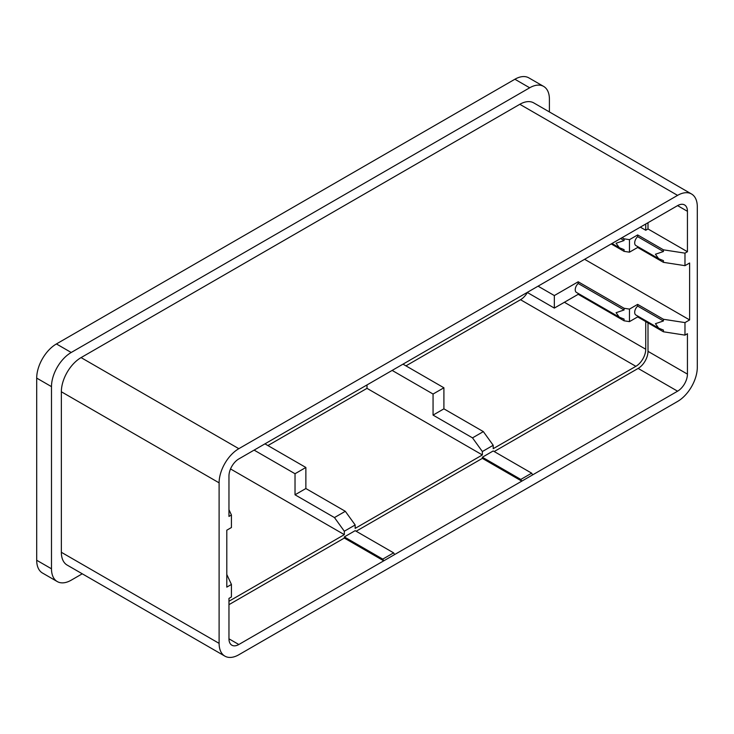 <?xml version="1.0" encoding="UTF-8"?>
<svg xmlns="http://www.w3.org/2000/svg" width="734" height="734" viewBox="0 0 734 734"><rect width="100%" height="100%" fill="white"/><g stroke="black" fill="none" stroke-linecap="round" stroke-linejoin="round"><path stroke-width="1.1" d="M51.49 386.634L36.7 378.102A27.892 16.102 -60 0 1 56.417 343.943L514.892 79.244A27.892 16.102 -60 0 1 528.838 77.868L543.628 86.401A27.892 16.102 120 0 0 529.682 87.786L71.207 352.485A27.892 16.102 120 0 0 51.49 386.634L51.49 568.795A27.892 16.102 120 0 0 57.261 581.567A27.892 16.102 120 0 0 71.207 580.181L82.263 573.795M36.7 378.102L36.7 560.262A27.892 16.102 -60 0 0 42.48 573.025L57.261 581.567M549.408 111.935L549.408 99.173A27.892 16.102 120 0 0 543.628 86.401M677.583 195.372L519.828 104.292A27.892 16.102 -60 0 1 533.765 102.907L691.52 193.987A27.892 16.102 120 0 0 677.583 195.372L238.825 448.685A27.892 16.102 120 0 0 219.108 482.844L219.108 643.369A27.892 16.102 120 0 0 224.879 656.132A27.892 16.102 120 0 0 238.825 654.756L677.583 401.443A27.892 16.102 120 0 0 697.3 367.284L697.3 206.759A27.892 16.102 120 0 0 691.52 193.987M519.828 104.292L81.07 357.605A27.892 16.102 -60 0 0 61.353 391.763L61.353 552.289A27.892 16.102 -60 0 0 67.124 565.061L224.879 656.132M382.772 559.125L383.763 560.831L677.583 391.194A13.946 8.046 -60 0 0 687.437 374.12L687.437 333.704L684.978 335.126L684.978 322.602L689.611 319.923L689.611 263.001L684.978 265.671L684.978 253.147L687.437 251.725L687.437 211.309L677.583 205.621L238.825 458.933A13.946 8.046 -60 0 0 228.962 476.008L228.962 516.424L231.43 515.002L231.43 527.526L226.797 530.205L226.797 587.127L231.43 584.447L231.43 596.971L228.962 598.403L228.962 638.819A13.946 8.046 -60 0 0 231.852 645.195A13.946 8.046 -60 0 0 238.825 644.507L383.763 560.831L344.319 538.059L344.319 536.921L355.164 530.664L393.617 552.858L382.772 559.125L344.319 536.921M677.583 205.621A13.946 8.046 -60 0 1 684.556 204.924A13.946 8.046 -60 0 1 687.437 211.309M629.469 321.63L629.469 309.106L624.074 308.271L624.074 309.987L616.083 312.702L619.285 317.152L624.074 319.088L624.074 320.795L629.469 321.63L637.653 316.904L637.653 316.024M684.978 322.602L663.426 319.262L663.426 320.969L655.434 323.694L658.637 328.144L635.892 315.014A5.808 3.358 120 0 1 637.653 306.087L637.653 304.381L629.469 309.106M629.469 252.184L629.469 239.66L624.074 238.825L624.074 240.532L616.083 243.248L619.285 247.697L624.074 249.643L624.074 251.349L629.469 252.184L637.653 247.459L637.653 246.578M684.978 253.147L663.426 249.817L663.426 251.523L655.434 254.239L658.637 258.689L635.892 245.56A5.808 3.358 -60 0 1 637.653 236.642L637.653 234.935L629.469 239.66M228.962 601.247L344.319 534.646L344.319 531.232L355.164 524.966L355.164 528.379L482.357 454.952L482.357 451.538L493.202 445.272L483.348 431.61L443.905 408.838L443.905 387.781L402.984 364.156M645.736 321.575L645.736 349.237A13.946 8.046 -60 0 1 635.873 366.321L493.202 448.685L493.202 445.272M494.193 451.538L638.14 368.422A13.946 8.046 120 0 0 648.003 351.347L648.003 322.887M482.357 457.227L493.202 450.96L531.655 473.164L520.81 479.43L482.357 457.227L482.357 458.365L356.155 531.232M228.962 604.66L344.319 538.059M640.314 227.136L645.736 230.265L648.003 228.962L648.003 222.696M645.736 230.265L645.736 224.008M578.199 293.426L578.199 294.306L624.074 320.795M624.074 308.271L578.199 281.783L578.199 283.489L624.074 309.987M611.22 243.927L624.074 251.349M624.074 240.532L620.588 238.522M622.074 237.669L624.074 238.825M527.223 292.426L554.335 308.087L554.335 295.563L578.199 281.783M578.199 294.306L554.335 308.087M684.978 335.126L663.426 331.786L637.653 316.904M635.873 366.321L520.516 299.72A13.946 8.046 120 0 0 527.388 292.527M482.357 454.952L367 388.35L267.91 445.556M230.531 468.943L344.319 534.646M520.516 299.72L405.948 365.862M367 388.35L367 384.928M254.102 450.107L295.022 473.733L305.867 467.475L305.867 488.532L345.31 511.304L355.164 524.966M344.319 531.232L334.465 517.571L295.022 494.799L295.022 473.733M394.608 554.565L393.617 552.858M264.946 443.85L305.867 467.475M520.81 296.132L521.801 295.554M382.772 375.826L383.763 375.248M482.357 458.365L521.801 481.137L520.81 479.43M392.139 370.413L433.06 394.039L443.905 387.781M482.357 451.538L472.503 437.868L433.06 415.105L433.06 394.039M532.645 474.87L531.655 473.164M472.503 437.868L483.348 431.61M334.465 517.571L345.31 511.304M295.022 494.799L305.867 488.532M433.06 415.105L443.905 408.838M578.199 283.489A5.808 3.358 120 0 0 576.438 292.416L619.285 317.152M228.962 509.69L231.43 515.002M226.797 574.465L231.43 584.447M687.437 251.725L648.003 228.962M663.426 249.817L637.653 234.935M658.637 328.144L663.426 330.08L663.426 331.786M684.978 265.671L663.426 262.341L637.653 247.459M658.637 258.689L663.426 260.634L663.426 262.341M663.426 251.523L637.653 236.642M637.653 306.087L663.426 320.969M663.426 319.262L637.653 304.381M689.611 319.923L584.603 259.295M538.068 286.168L554.335 295.563M71.207 352.485L56.417 343.943M51.49 568.795L36.7 560.262M238.825 448.685L81.07 357.605M219.108 643.369L61.353 552.289M219.108 482.844L61.353 391.763M645.736 349.237L564.391 302.28M238.825 644.507L228.962 638.819M677.583 391.194L638.14 368.422M687.437 374.12L648.003 351.347M529.682 87.786L514.892 79.244M619.285 247.697L611.991 243.486"/></g></svg>
